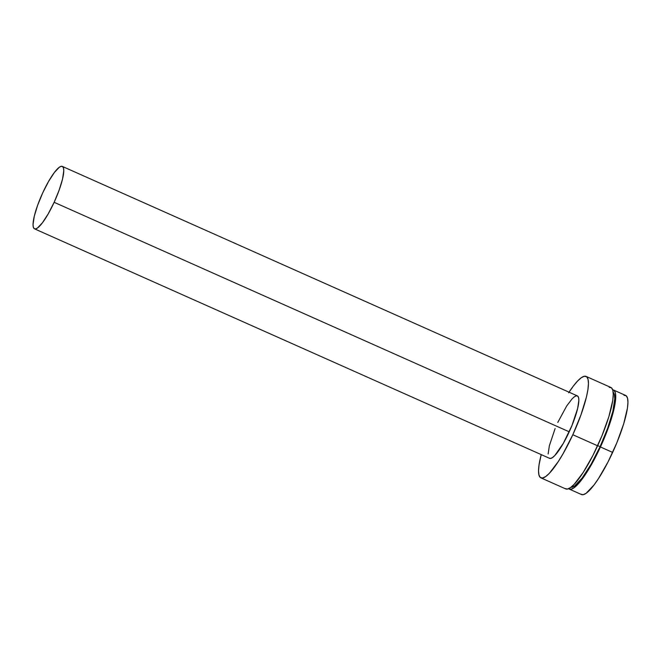 <?xml version="1.0" encoding="UTF-8"?>
<svg xmlns="http://www.w3.org/2000/svg" width="661" height="661" viewBox="0 0 661 661"><rect width="100%" height="100%" fill="white"/><g stroke="black" fill="none" stroke-linecap="round" stroke-linejoin="round"><path stroke-width="0.99" d="M613.433 389.99A54.252 11.344 114 0 0 612.697 389.792L613.986 390.337L615.325 392.725L615.738 396.922L613.78 410.002L608.409 427.576L600.444 446.976L612.648 452.413A54.252 11.344 -66 0 0 625.637 395.427L613.433 389.99A54.252 11.344 114 0 1 600.444 446.976L591.091 465.237L581.771 479.597L573.922 487.851L570.922 489.256L568.634 488.677A54.252 11.344 114 0 0 569.27 489.099L581.482 494.535A54.252 11.344 -66 0 0 612.648 452.413L600.444 446.976A54.252 11.344 114 0 1 569.27 489.099M613.094 392.27L614.383 394.576L614.78 398.6L612.904 411.167L607.74 428.047L600.081 446.679L591.099 464.229L582.151 478.019L574.607 485.951L570.864 487.339A52.112 10.898 -66 0 0 600.081 446.679L597.684 445.613L600.081 446.679A52.112 10.898 -66 0 0 613.185 392.353M568.634 392.824L573.302 386.131L577.59 381.025L581.341 377.687L584.407 376.241L586.662 376.762L588.034 379.216L588.464 383.504L587.935 389.478L586.464 396.889L580.961 414.885L572.806 434.74L597.602 445.787A55.532 11.617 -66 0 0 610.896 387.462L586.1 376.406A55.532 11.617 114 0 1 572.806 434.74L563.23 453.438L558.363 461.444L549.407 473.243L545.655 476.581L542.59 478.019L540.326 477.506L538.963 475.052L538.533 470.756L539.062 464.79L541.227 454.619A55.532 11.617 114 0 0 540.896 477.853L565.7 488.909A55.532 11.617 -66 0 0 597.602 445.787L572.806 434.74A55.532 11.617 114 0 1 540.896 477.853M569.047 392.188A55.532 11.617 114 0 1 586.1 376.406M34.504 228.83L549.588 458.346A34.174 7.147 -66 0 0 569.228 431.815L54.144 202.299A34.174 7.147 114 0 1 34.504 228.83A34.174 7.147 114 0 1 42.684 192.938L48.575 181.436L54.45 172.389L59.391 167.192L61.283 166.308L62.671 166.622L63.514 168.134L63.778 170.769L62.547 179.007L59.16 190.079L54.144 202.299L569.228 431.815A34.174 7.147 -66 0 0 577.408 395.914L62.324 166.407A34.174 7.147 114 0 1 54.144 202.299L48.245 213.809L42.378 222.848L37.429 228.045L35.545 228.937L34.157 228.615L33.314 227.111L33.05 224.467L34.281 216.23L37.669 205.158L42.684 192.938A34.174 7.147 114 0 1 62.324 166.407M555.1 428.584L549.365 445.737L548.134 453.975M549.241 458.131L550.63 458.445L552.522 457.561L554.827 455.503L563.329 443.316L571.897 425.676L577.631 408.523L578.862 400.285L578.598 397.641L577.755 396.137L576.367 395.815L574.475 396.699L572.17 398.757L566.659 406.019L557.768 422.453M565.13 488.553L567.394 489.074L570.451 487.628L574.202 484.29L583.167 472.491L592.909 455.47L601.948 435.814L608.905 416.521L612.73 400.525L613.268 394.559L612.838 390.263L611.466 387.809L609.202 387.296M580.928 494.188L583.134 494.692L586.125 493.288L593.983 485.034L598.544 478.498L608.062 461.874L616.895 442.672L623.695 423.825L627.429 408.192L627.95 402.367L627.529 398.17L626.19 395.774L623.984 395.27"/></g></svg>
